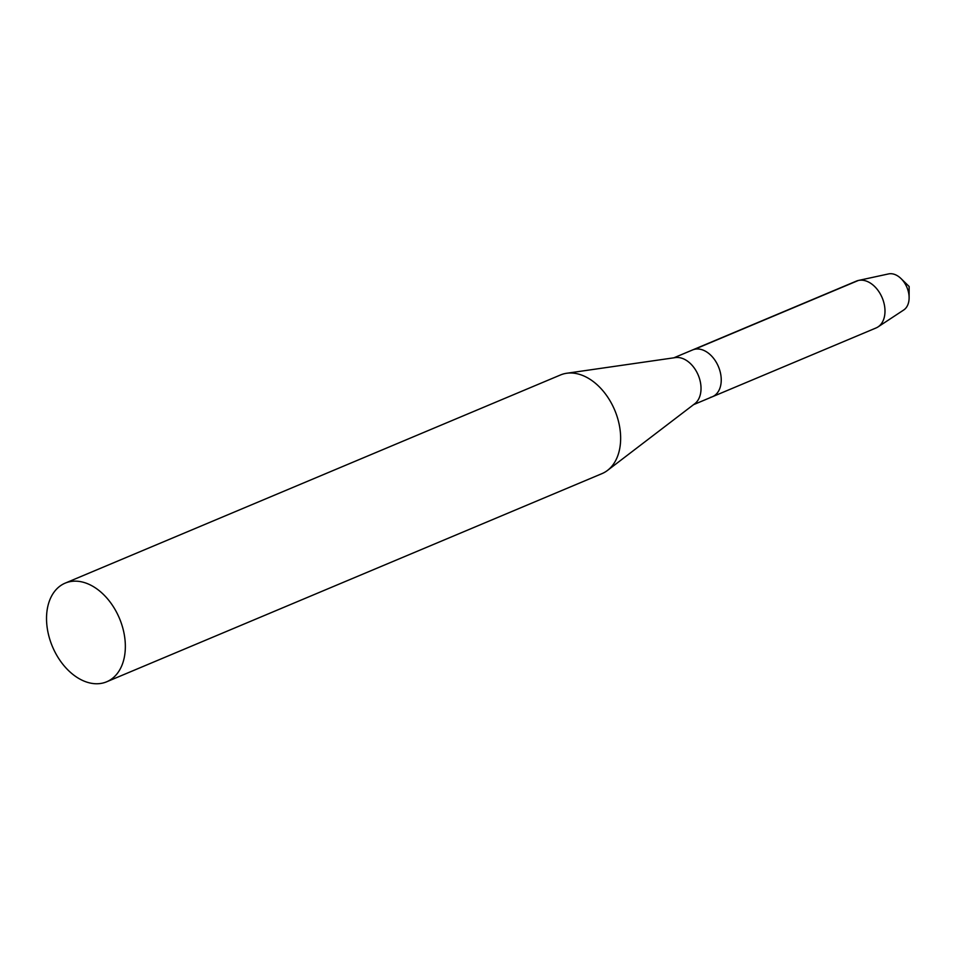 <?xml version="1.0" encoding="UTF-8"?>
<svg xmlns="http://www.w3.org/2000/svg" width="957" height="957" viewBox="0 0 957 957"><rect width="100%" height="100%" fill="white"/><g stroke="black" fill="none" stroke-linecap="round" stroke-linejoin="round"><path stroke-width="1.44" d="M888.419 273.953A19.726 13.398 67.2 0 1 888.563 273.917L858.525 280.437A25.408 17.262 67.2 0 0 858.333 280.473A25.408 17.262 -112.8 0 0 856.443 281.083L673.872 357.81M858.333 280.473L694.591 349.293A25.408 17.262 -112.8 0 0 692.689 349.903A25.408 17.262 -112.8 0 1 694.591 349.293A25.408 17.262 67.2 0 1 718.982 368.002A25.408 17.262 67.2 0 1 712.379 396.748A25.408 17.262 67.2 0 1 710.477 397.358M888.563 273.917A19.726 13.398 67.2 0 1 901.027 278.583A19.726 13.398 67.2 0 1 909.114 297.83A19.726 13.398 67.2 0 1 903.719 309.996L878.048 326.899A25.408 17.262 67.2 0 1 876.134 327.928L693.562 404.655M858.525 280.437A25.408 17.262 67.2 0 1 882.198 297.818A25.408 17.262 67.2 0 1 878.048 326.899M566.664 373.266A53.508 36.354 67.2 0 1 614.753 410.218A53.508 36.354 67.2 0 1 607.492 470.425L694.782 403.722A25.408 17.262 67.2 0 0 698.227 375.132A25.408 17.262 67.2 0 0 675.403 357.595L566.664 373.266A53.508 36.354 67.2 0 0 564.498 373.673A53.508 36.354 -112.8 0 0 560.503 374.965L65.208 583.124A53.508 36.354 -112.8 0 0 51.283 643.678A53.508 36.354 -112.8 0 0 102.674 683.083A53.508 36.354 67.2 0 0 106.67 681.791A53.508 36.354 67.2 0 0 120.594 621.237A53.508 36.354 67.2 0 0 69.191 581.832A53.508 36.354 -112.8 0 0 65.208 583.124M694.591 349.293A25.408 17.262 67.2 0 1 718.982 368.002A25.408 17.262 67.2 0 1 712.379 396.748M607.492 470.425A53.508 36.354 67.2 0 1 601.965 473.631L106.67 681.791M909.114 297.83L909.15 286.49L901.027 278.583"/></g></svg>

